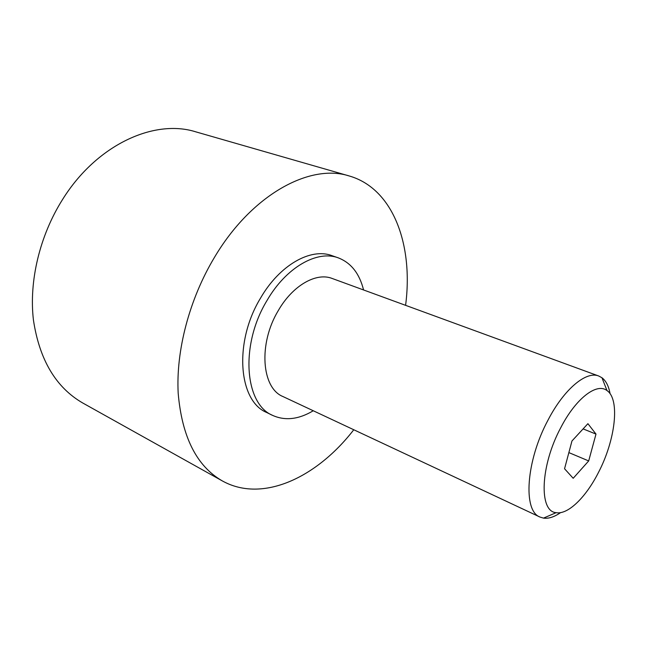 <?xml version="1.0" encoding="UTF-8"?>
<svg xmlns="http://www.w3.org/2000/svg" width="647" height="647" viewBox="0 0 647 647"><rect width="100%" height="100%" fill="white"/><g stroke="black" fill="none" stroke-linecap="round" stroke-linejoin="round"><path stroke-width="0.97" d="M560.585 512.61C554.293 516.985 548.599 518.821 543.496 518.118L539.978 517.05C522.784 511.001 525.954 460.947 548.098 419.952C564.103 389.073 586.222 370.755 598.718 376.004L601.953 377.743C606.045 380.873 608.754 386.21 610.081 393.756M539.978 517.05L282.99 396.562C261.582 388.095 258.153 343.816 278.275 310.6C292.654 285.448 316.254 272.112 332.17 278.469L598.718 376.004M598.426 472.536C585.939 497.236 567.985 514.875 556.145 512.667C538.733 511.607 540.245 465.808 560.779 427.659C575.83 398.382 596.849 382.409 606.999 390.57C620.279 399.409 615.354 440.267 598.426 472.536M353.772 429.754C316.755 477.648 262.439 503.35 222.253 480.875C196.656 466.123 181.969 436.935 178.192 393.327C175.863 350.884 189.272 299.464 214.254 257.716C251.529 194.569 309.962 163.23 349.226 175.968C393.489 188.665 413.506 245.318 405.588 305.327M222.253 480.875L82.824 403.041C55.917 387.529 39.451 359.853 33.426 319.998C28.872 281.324 39.645 235.815 62.557 199.502C96.678 144.613 154.261 118.7 195.766 131.834L349.226 175.968M313.261 410.756C298.679 419.434 285.149 420.987 272.678 415.414C244.59 403.995 239.908 345.029 266.92 300.645C286.12 267.251 317.305 249.815 338.284 257.862C351.03 262.795 359.457 273.495 363.565 289.953M272.678 415.414L266.629 412.471C238.46 400.994 233.607 342.231 260.547 298.089C279.69 264.874 310.883 247.575 331.935 255.646L338.284 257.862M588.689 460.931L573.193 478.287L564.556 468.76L571.956 440.987L587.913 423.68L595.992 434.08L588.689 460.931L568.867 452.601M595.992 434.08L583.101 428.896M556.145 512.667L543.496 518.118M606.999 390.57L601.953 377.743"/></g></svg>
